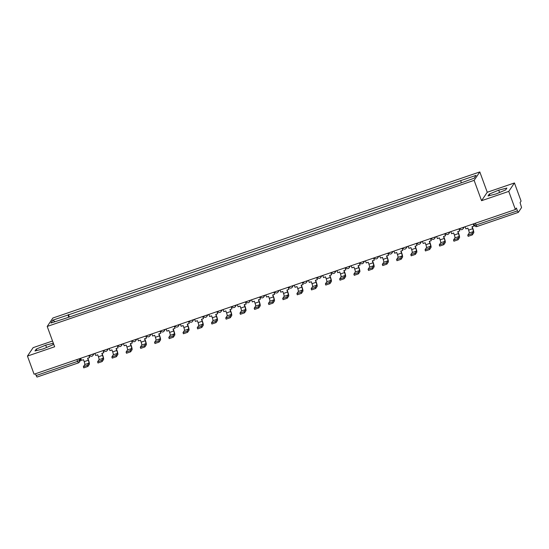 <?xml version="1.0" encoding="UTF-8"?>
<svg xmlns="http://www.w3.org/2000/svg" width="549" height="549" viewBox="0 0 549 549"><rect width="100%" height="100%" fill="white"/><g stroke="black" fill="none" stroke-linecap="round" stroke-linejoin="round"><path stroke-width="0.82" d="M52.539 341.011L33.139 347.647L27.45 356.075L34.086 374.219L515.394 209.533L508.758 191.388L514.44 182.954L487.251 192.26L479.805 171.933L52.896 318.008L47.207 326.442L474.123 180.36L481.562 200.694L508.758 191.388M514.44 182.954L521.083 201.099L520.075 202.595L521.55 207.577L518.331 212.353L476.957 226.524L476.093 225.008L517.439 210.864L518.297 212.381M27.45 356.075L54.646 346.769L47.207 326.442M78.287 362.923L36.989 377.067L36.131 375.55L77.471 361.407L79.523 360.446L80.806 358.538M35.472 373.745L36.131 375.55M517.439 210.864L516.403 208.037L515.394 209.533M461.181 182.639L460.762 180.6L476.093 175.357L474.185 178.192L458.587 183.833L65.983 318.166L50.92 323.018L52.828 320.184L68.165 314.941L68.632 317.26M460.762 180.6L68.165 314.941M479.805 171.933L474.123 180.36M487.251 192.26L481.562 200.694M488.013 195.966L496.186 193.893L505.629 189.94L506.892 188.06L498.725 190.132L489.283 194.085L488.013 195.966M53.342 343.207L45.704 345.143L36.268 349.095L34.999 350.976L43.172 348.903L52.615 344.95L53.5 343.633M69.339 317.02L68.426 314.543M54.969 321.632L52.828 320.184M489.804 195.513L489.283 194.085M499.576 192.473L498.725 190.132M36.79 350.523L36.268 349.095M46.562 347.483L45.704 345.143M465.099 226.744L465.861 228.837L467.872 228.151L468.592 230.106A2.642 0.439 -108.9 0 1 469.182 233.023L467.755 235.178L471.872 233.723L472.305 234.903L468.201 236.31M473.217 223.965L473.986 226.058L471.975 226.744L472.696 228.707A2.642 0.439 -108.9 0 1 473.286 231.623L471.872 233.723M473.986 226.058L473.423 223.896M472.305 234.903L473.725 232.803A3.912 0.652 71.1 0 0 472.84 228.487L472.181 226.675M450.859 231.609L451.628 233.709L453.632 233.023L454.352 234.979A2.642 0.439 -108.9 0 1 454.943 237.895L453.515 240.05L457.64 238.589L458.072 239.776L453.961 241.183M458.985 228.83L459.746 230.93L457.742 231.616L458.456 233.579A2.642 0.439 -108.9 0 1 459.053 236.495L457.64 238.589M459.746 230.93L459.184 228.761M458.072 239.776L459.486 237.676A3.912 0.652 71.1 0 0 458.607 233.359L457.941 231.548M436.627 236.482L437.388 238.582L439.399 237.895L440.113 239.851A2.642 0.439 -108.9 0 1 440.71 242.768L439.282 244.923L443.4 243.461L443.832 244.648L439.728 246.055M444.745 233.702L445.514 235.802L443.503 236.489L444.223 238.444A2.642 0.439 -108.9 0 1 444.814 241.361L443.4 243.461M445.514 235.802L444.951 233.634M443.832 244.648L445.253 242.548A3.912 0.652 71.1 0 0 444.367 238.225L443.709 236.42M422.387 241.354L423.155 243.447L425.159 242.761L425.88 244.724A2.642 0.439 -108.9 0 1 426.47 247.64L425.043 249.795L429.16 248.333L429.599 249.521L425.489 250.927M430.512 238.575L431.274 240.675L429.27 241.361L429.984 243.317A2.642 0.439 -108.9 0 1 430.581 246.233L429.16 248.333M431.274 240.675L430.711 238.506M429.599 249.521L431.013 247.421A3.912 0.652 71.1 0 0 430.135 243.097L429.469 241.292M408.154 246.227L408.916 248.32L410.926 247.633L411.64 249.596A2.642 0.439 -108.9 0 1 412.237 252.513L410.803 254.667L414.927 253.206L415.36 254.393L411.256 255.793M416.272 243.447L417.041 245.54L415.03 246.227L415.751 248.189A2.642 0.439 -108.9 0 1 416.341 251.106L414.927 253.206M417.041 245.54L416.478 243.379M415.36 254.393L416.773 252.293A3.912 0.652 71.1 0 0 415.895 247.97L415.236 246.158M393.914 251.099L394.683 253.192L396.687 252.506L397.407 254.468A2.642 0.439 -108.9 0 1 397.998 257.385L396.57 259.533L400.688 258.078L401.127 259.265L397.016 260.665M402.04 248.32L402.801 250.413L400.797 251.099L401.511 253.062A2.642 0.439 -108.9 0 1 402.108 255.978L400.688 258.078M402.801 250.413L402.239 248.251M401.127 259.265L402.541 257.165A3.912 0.652 71.1 0 0 401.662 252.842L400.996 251.03M379.675 255.971L380.443 258.064L382.454 257.378L383.168 259.341A2.642 0.439 -108.9 0 1 383.765 262.257L382.33 264.405L386.455 262.95L386.887 264.131L382.783 265.538M387.8 253.192L388.568 255.285L386.558 255.971L387.278 257.934A2.642 0.439 -108.9 0 1 387.869 260.85L386.455 262.95M388.568 255.285L388.006 253.123M386.887 264.131L388.301 262.038A3.912 0.652 71.1 0 0 387.422 257.714L386.764 255.903M365.442 260.844L366.21 262.937L368.214 262.25L368.935 264.206A2.642 0.439 -108.9 0 1 369.525 267.123L368.098 269.278L372.215 267.823L372.647 269.003L368.544 270.41M373.56 258.064L374.329 260.157L372.325 260.844L373.039 262.806A2.642 0.439 -108.9 0 1 373.636 265.723L372.215 267.823M374.329 260.157L373.766 257.989M372.647 269.003L374.068 266.903A3.912 0.652 71.1 0 0 373.19 262.587L372.524 260.775M351.202 265.709L351.971 267.809L353.981 267.123L354.695 269.079A2.642 0.439 -108.9 0 1 355.292 271.995L353.858 274.15L357.982 272.688L358.415 273.876L354.304 275.282M359.327 262.93L360.096 265.03L358.085 265.716L358.806 267.672A2.642 0.439 -108.9 0 1 359.396 270.595L357.982 272.688M360.096 265.03L359.526 262.861M358.415 273.876L359.828 271.776A3.912 0.652 71.1 0 0 358.95 267.459L358.291 265.647M336.969 270.582L337.738 272.681L339.742 271.988L340.462 273.951A2.642 0.439 -108.9 0 1 341.053 276.868L339.625 279.022L343.743 277.561L344.175 278.748L340.071 280.155M345.088 267.802L345.856 269.902L343.846 270.588L344.566 272.544A2.642 0.439 -108.9 0 1 345.163 275.461L343.743 277.561M345.856 269.902L345.294 267.734M344.175 278.748L345.596 276.648A3.912 0.652 71.1 0 0 344.717 272.325L344.051 270.52M322.73 275.454L323.498 277.547L325.509 276.861L326.223 278.823A2.642 0.439 -108.9 0 1 326.82 281.74L325.385 283.895L329.51 282.433L329.942 283.62L325.832 285.027M330.855 272.675L331.623 274.768L329.613 275.461L330.326 277.417A2.642 0.439 -108.9 0 1 330.923 280.333L329.51 282.433M331.623 274.768L331.054 272.606M329.942 283.62L331.356 281.52A3.912 0.652 71.1 0 0 330.477 277.197L329.812 275.385M308.497 280.326L309.259 282.419L311.269 281.733L311.983 283.696A2.642 0.439 -108.9 0 1 312.58 286.612L311.153 288.767L315.27 287.305L315.702 288.493L311.599 289.893M316.615 277.547L317.384 279.64L315.373 280.326L316.094 282.289A2.642 0.439 -108.9 0 1 316.684 285.206L315.27 287.305M317.384 279.64L316.821 277.478M315.702 288.493L317.123 286.393A3.912 0.652 71.1 0 0 316.238 282.069L315.579 280.258M294.257 285.199L295.026 287.292L297.03 286.605L297.75 288.568A2.642 0.439 -108.9 0 1 298.34 291.485L296.913 293.633L301.037 292.178L301.47 293.365L297.359 294.765M302.382 282.419L303.144 284.512L301.14 285.199L301.854 287.161A2.642 0.439 -108.9 0 1 302.451 290.078L301.037 292.178M303.144 284.512L302.581 282.351M301.47 293.365L302.883 291.265A3.912 0.652 71.1 0 0 302.005 286.942L301.339 285.13M280.024 290.071L280.786 292.164L282.797 291.478L283.51 293.441A2.642 0.439 -108.9 0 1 284.108 296.357L282.68 298.505L286.798 297.05L287.23 298.231L283.126 299.637M288.143 287.292L288.911 289.385L286.901 290.071L287.621 292.034A2.642 0.439 -108.9 0 1 288.211 294.95L286.798 297.05M288.911 289.385L288.349 287.223M287.23 298.231L288.65 296.131A3.912 0.652 71.1 0 0 287.765 291.814L287.106 290.002M265.785 294.943L266.553 297.036L268.557 296.35L269.278 298.306A2.642 0.439 -108.9 0 1 269.868 301.223L268.44 303.377L272.558 301.923L272.997 303.103L268.886 304.51M273.91 292.164L274.672 294.257L272.668 294.943L273.381 296.906A2.642 0.439 -108.9 0 1 273.978 299.823L272.558 301.923M274.672 294.257L274.109 292.089M272.997 303.103L274.411 301.003A3.912 0.652 71.1 0 0 273.532 296.686L272.867 294.875M251.545 299.809L252.314 301.909L254.324 301.223L255.038 303.178A2.642 0.439 -108.9 0 1 255.635 306.095L254.201 308.25L258.325 306.788L258.757 307.975L254.654 309.382M259.67 297.03L260.439 299.13L258.428 299.816L259.149 301.772A2.642 0.439 -108.9 0 1 259.739 304.688L258.325 306.788M260.439 299.13L259.876 296.961M258.757 307.975L260.171 305.875A3.912 0.652 71.1 0 0 259.293 301.552L258.634 299.747M237.312 304.681L238.081 306.781L240.085 306.088L240.805 308.051A2.642 0.439 -108.9 0 1 241.395 310.967L239.968 313.122L244.085 311.66L244.525 312.848L240.414 314.254M245.43 301.902L246.199 304.002L244.195 304.688L244.909 306.644A2.642 0.439 -108.9 0 1 245.506 309.561L244.085 311.66M246.199 304.002L245.636 301.833M244.525 312.848L245.938 310.748A3.912 0.652 71.1 0 0 245.06 306.424L244.394 304.62M223.072 309.554L223.841 311.647L225.852 310.96L226.565 312.923A2.642 0.439 -108.9 0 1 227.162 315.84L225.728 317.995L229.853 316.533L230.285 317.72L226.181 319.127M231.198 306.774L231.966 308.867L229.956 309.561L230.676 311.516A2.642 0.439 -108.9 0 1 231.266 314.433L229.853 316.533M231.966 308.867L231.397 306.706M230.285 317.72L231.699 315.62A3.912 0.652 71.1 0 0 230.82 311.297L230.161 309.485M208.84 314.426L209.608 316.519L211.612 315.833L212.333 317.796A2.642 0.439 -108.9 0 1 212.923 320.712L211.495 322.867L215.613 321.405L216.045 322.592L211.941 323.992M216.958 311.647L217.727 313.74L215.723 314.426L216.436 316.389A2.642 0.439 -108.9 0 1 217.033 319.305L215.613 321.405M217.727 313.74L217.164 311.578M216.045 322.592L217.466 320.492A3.912 0.652 71.1 0 0 216.587 316.169L215.922 314.357M194.6 319.298L195.369 321.391L197.379 320.705L198.093 322.668A2.642 0.439 -108.9 0 1 198.69 325.584L197.256 327.732L201.38 326.278L201.812 327.458L197.702 328.865M202.725 316.519L203.494 318.612L201.483 319.298L202.204 321.261A2.642 0.439 -108.9 0 1 202.794 324.178L201.38 326.278M203.494 318.612L202.924 316.45M201.812 327.458L203.226 325.365A3.912 0.652 71.1 0 0 202.348 321.041L201.689 319.23M180.367 324.171L181.129 326.264L183.14 325.578L183.86 327.533A2.642 0.439 -108.9 0 1 184.45 330.45L183.023 332.605L187.14 331.15L187.573 332.33L183.469 333.737M188.485 321.391L189.254 323.485L187.243 324.171L187.964 326.133A2.642 0.439 -108.9 0 1 188.554 329.05L187.14 331.15M189.254 323.485L188.691 321.323M187.573 332.33L188.993 330.23A3.912 0.652 71.1 0 0 188.115 325.914L187.449 324.102M166.127 329.036L166.896 331.136L168.9 330.45L169.62 332.406A2.642 0.439 -108.9 0 1 170.217 335.322L168.783 337.477L172.908 336.015L173.34 337.203L169.229 338.609M174.253 326.257L175.014 328.357L173.01 329.043L173.724 331.006A2.642 0.439 -108.9 0 1 174.321 333.922L172.908 336.015M175.014 328.357L174.452 326.188M173.34 337.203L174.754 335.103A3.912 0.652 71.1 0 0 173.875 330.786L173.21 328.975M151.895 333.909L152.656 336.009L154.667 335.322L155.381 337.278A2.642 0.439 -108.9 0 1 155.978 340.195L154.55 342.35L158.668 340.888L159.1 342.075L154.996 343.482M160.013 331.129L160.782 333.229L158.771 333.916L159.491 335.871A2.642 0.439 -108.9 0 1 160.082 338.788L158.668 340.888M160.782 333.229L160.219 331.061M159.1 342.075L160.521 339.975A3.912 0.652 71.1 0 0 159.635 335.652L158.977 333.847M137.655 338.781L138.423 340.874L140.427 340.188L141.148 342.151A2.642 0.439 -108.9 0 1 141.738 345.067L140.311 347.222L144.428 345.76L144.867 346.947L140.757 348.354M145.78 336.002L146.542 338.102L144.538 338.788L145.252 340.744A2.642 0.439 -108.9 0 1 145.849 343.66L144.428 345.76M146.542 338.102L145.979 335.933M144.867 346.947L146.281 344.847A3.912 0.652 71.1 0 0 145.403 340.524L144.737 338.719M123.422 343.653L124.184 345.746L126.195 345.06L126.908 347.023A2.642 0.439 -108.9 0 1 127.505 349.939L126.078 352.094L130.195 350.633L130.628 351.82L126.524 353.227M131.54 340.874L132.309 342.967L130.298 343.653L131.019 345.616A2.642 0.439 -108.9 0 1 131.609 348.533L130.195 350.633M132.309 342.967L131.746 340.805M130.628 351.82L132.048 349.72A3.912 0.652 71.1 0 0 131.163 345.396L130.504 343.585M109.182 348.526L109.951 350.619L111.955 349.933L112.675 351.895A2.642 0.439 -108.9 0 1 113.266 354.812L111.838 356.967L115.956 355.505L116.395 356.692L112.284 358.092M117.308 345.746L118.069 347.84L116.065 348.526L116.779 350.488A2.642 0.439 -108.9 0 1 117.376 353.405L115.956 355.505M118.069 347.84L117.507 345.678M116.395 356.692L117.809 354.592A3.912 0.652 71.1 0 0 116.93 350.269L116.264 348.457M94.943 353.398L95.711 355.491L97.722 354.805L98.436 356.768A2.642 0.439 -108.9 0 1 99.033 359.684L97.598 361.832L101.723 360.377L102.155 361.558L98.051 362.964M103.068 350.619L103.836 352.712L101.826 353.398L102.546 355.361A2.642 0.439 -108.9 0 1 103.137 358.277L101.723 360.377M103.836 352.712L103.274 350.55M102.155 361.558L103.569 359.465A3.912 0.652 71.1 0 0 102.69 355.141L102.032 353.33M80.71 358.271L81.478 360.364L83.482 359.677L84.203 361.633A2.642 0.439 -108.9 0 1 84.793 364.55L83.366 366.705L87.483 365.25L87.915 366.43L83.812 367.837M88.828 355.491L89.597 357.584L87.593 358.271L88.307 360.233A2.642 0.439 -108.9 0 1 88.904 363.15L87.483 365.25M89.597 357.584L89.034 355.416M87.915 366.43L89.336 364.33A3.912 0.652 71.1 0 0 88.458 360.014L87.792 358.202M78.946 358.868L79.523 360.446A1.956 1.915 -146 0 1 78.363 362.896L76.812 359.602M518.256 212.374L476.957 226.524A1.956 1.956 0 0 1 474.487 225.344L476.093 225.008L475.434 223.203M463.315 227.348A1.956 1.915 34 0 1 462.086 229.544M449.082 232.22A1.956 1.915 34 0 1 447.847 234.416M434.842 237.093A1.956 1.915 34 0 1 433.614 239.289M420.609 241.965A1.956 1.915 34 0 1 419.374 244.161M406.37 246.837A1.956 1.915 34 0 1 405.141 249.026M392.137 251.71A1.956 1.915 34 0 1 390.902 253.899M377.897 256.575A1.956 1.915 34 0 1 376.669 258.771M363.664 261.448A1.956 1.915 34 0 1 362.429 263.644M349.425 266.32A1.956 1.915 34 0 1 348.196 268.516M335.192 271.192A1.956 1.915 34 0 1 333.957 273.388M320.952 276.065A1.956 1.915 34 0 1 319.717 278.261M306.713 280.937A1.956 1.915 34 0 1 305.484 283.126M292.48 285.809A1.956 1.915 34 0 1 291.245 287.999M278.24 290.675A1.956 1.915 34 0 1 277.012 292.871M264.007 295.547A1.956 1.915 34 0 1 262.772 297.743M249.768 300.42A1.956 1.915 34 0 1 248.539 302.616M235.535 305.292A1.956 1.915 34 0 1 234.299 307.488M221.295 310.164A1.956 1.915 34 0 1 220.067 312.36M207.062 315.037A1.956 1.915 34 0 1 205.827 317.226M192.823 319.902A1.956 1.915 34 0 1 191.594 322.098M178.583 324.775A1.956 1.915 34 0 1 177.354 326.971M164.35 329.647A1.956 1.915 34 0 1 163.115 331.843M150.11 334.519A1.956 1.915 34 0 1 148.882 336.715M135.877 339.392A1.956 1.915 34 0 1 134.642 341.588M121.638 344.264A1.956 1.915 34 0 1 120.409 346.453M107.405 349.137A1.956 1.915 34 0 1 106.17 351.326M93.165 354.002A1.956 1.915 34 0 1 91.937 356.198M474.501 225.296L473.897 223.731M472.696 228.707L468.592 230.106M473.286 231.623L469.182 233.023M458.456 233.579L454.352 234.979M459.053 236.495L454.943 237.895M444.223 238.444L440.113 239.851M444.814 241.361L440.71 242.768M429.984 243.317L425.88 244.724M430.581 246.233L426.47 247.64M415.751 248.189L411.64 249.596M416.341 251.106L412.237 252.513M401.511 253.062L397.407 254.468M402.108 255.978L397.998 257.385M387.278 257.934L383.168 259.341M387.869 260.85L383.765 262.257M373.039 262.806L368.935 264.206M373.636 265.723L369.525 267.123M358.806 267.672L354.695 269.079M359.396 270.595L355.292 271.995M344.566 272.544L340.462 273.951M345.163 275.461L341.053 276.868M330.326 277.417L326.223 278.823M330.923 280.333L326.82 281.74M316.094 282.289L311.983 283.696M316.684 285.206L312.58 286.612M301.854 287.161L297.75 288.568M302.451 290.078L298.34 291.485M287.621 292.034L283.51 293.441M288.211 294.95L284.108 296.357M273.381 296.906L269.278 298.306M273.978 299.823L269.868 301.223M259.149 301.772L255.038 303.178M259.739 304.688L255.635 306.095M244.909 306.644L240.805 308.051M245.506 309.561L241.395 310.967M230.676 311.516L226.565 312.923M231.266 314.433L227.162 315.84M216.436 316.389L212.333 317.796M217.033 319.305L212.923 320.712M202.204 321.261L198.093 322.668M202.794 324.178L198.69 325.584M187.964 326.133L183.86 327.533M188.554 329.05L184.45 330.45M173.724 331.006L169.62 332.406M174.321 333.922L170.217 335.322M159.491 335.871L155.381 337.278M160.082 338.788L155.978 340.195M145.252 340.744L141.148 342.151M145.849 343.66L141.738 345.067M131.019 345.616L126.908 347.023M131.609 348.533L127.505 349.939M116.779 350.488L112.675 351.895M117.376 353.405L113.266 354.812M102.546 355.361L98.436 356.768M103.137 358.277L99.033 359.684M88.307 360.233L84.203 361.633M88.904 363.15L84.793 364.55M459.671 228.597A1.956 1.956 0 0 0 463.04 228.816L464.241 227.032M445.431 233.469A1.956 1.956 0 0 0 448.808 233.689L450.008 231.904M431.198 238.341A1.956 1.956 0 0 0 434.568 238.561L435.769 236.777M416.959 243.214A1.956 1.956 0 0 0 420.328 243.427L421.536 241.649M402.726 248.086A1.956 1.956 0 0 0 406.095 248.299L407.296 246.522M388.486 252.952A1.956 1.956 0 0 0 391.856 253.171L393.057 251.387M374.253 257.824A1.956 1.956 0 0 0 377.623 258.044L378.824 256.259M360.014 262.697A1.956 1.956 0 0 0 363.383 262.916L364.584 261.132M345.774 267.569A1.956 1.956 0 0 0 349.15 267.788L350.351 266.004M331.541 272.441A1.956 1.956 0 0 0 334.911 272.654L336.112 270.877M317.301 277.314A1.956 1.956 0 0 0 320.678 277.526L321.879 275.749M303.069 282.186A1.956 1.956 0 0 0 306.438 282.399L307.639 280.621M288.829 287.052A1.956 1.956 0 0 0 292.205 287.271L293.406 285.487M274.596 291.924A1.956 1.956 0 0 0 277.966 292.143L279.167 290.359M260.356 296.796A1.956 1.956 0 0 0 263.726 297.016L264.934 295.232M246.124 301.669A1.956 1.956 0 0 0 249.493 301.888L250.694 300.104M231.884 306.541A1.956 1.956 0 0 0 235.253 306.754L236.454 304.976M217.651 311.413A1.956 1.956 0 0 0 221.021 311.626L222.221 309.849M203.411 316.286A1.956 1.956 0 0 0 206.781 316.498L207.982 314.714M189.172 321.151A1.956 1.956 0 0 0 192.548 321.371L193.749 319.587M174.939 326.024A1.956 1.956 0 0 0 178.308 326.243L179.509 324.459M160.699 330.896A1.956 1.956 0 0 0 164.076 331.116L165.276 329.331M146.466 335.768A1.956 1.956 0 0 0 149.836 335.988L151.037 334.204M132.227 340.641A1.956 1.956 0 0 0 135.596 340.854L136.804 339.076M117.994 345.513A1.956 1.956 0 0 0 121.363 345.726L122.564 343.949M103.754 350.379A1.956 1.956 0 0 0 107.124 350.598L108.331 348.814M89.521 355.251A1.956 1.956 0 0 0 92.891 355.471L94.092 353.686M81.142 359.458L79.324 362.162A1.956 1.956 0 0 1 78.329 362.923L36.989 377.067M467.755 235.178L468.187 236.365M453.515 240.05L453.948 241.237M439.282 244.923L439.715 246.11M425.043 249.795L425.475 250.975M410.803 254.667L411.242 255.848M396.57 259.533L397.002 260.72M382.33 264.405L382.77 265.592M368.098 269.278L368.53 270.465M353.858 274.15L354.29 275.337M339.625 279.022L340.057 280.21M325.385 283.895L325.818 285.075M311.153 288.767L311.585 289.947M296.913 293.633L297.345 294.82M282.68 298.505L283.112 299.692M268.44 303.377L268.873 304.565M254.201 308.25L254.64 309.437M239.968 313.122L240.4 314.309M225.728 317.995L226.167 319.175M211.495 322.867L211.928 324.047M197.256 327.732L197.688 328.92M183.023 332.605L183.455 333.792M168.783 337.477L169.216 338.664M154.55 342.35L154.983 343.537M140.311 347.222L140.743 348.409M126.078 352.094L126.51 353.275M111.838 356.967L112.27 358.147M97.598 361.832L98.038 363.019M83.366 366.705L83.798 367.892"/></g></svg>
